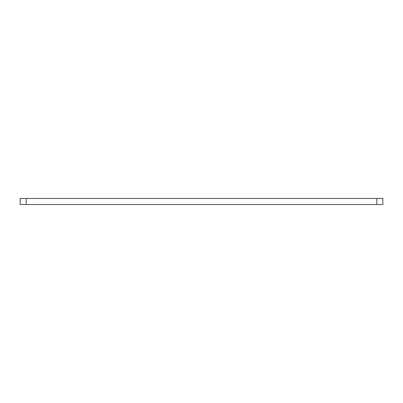 <?xml version="1.0" encoding="UTF-8"?>
<svg xmlns="http://www.w3.org/2000/svg" width="403" height="403" viewBox="0 0 403 403"><rect width="100%" height="100%" fill="white"/><g stroke="black" fill="none" stroke-linecap="round" stroke-linejoin="round"><path stroke-width="0.6" d="M26.195 198.478L20.15 198.478L20.15 204.523L382.85 204.523L382.85 198.478L26.195 198.478L26.195 204.523M376.805 198.478L376.805 204.523"/></g></svg>
